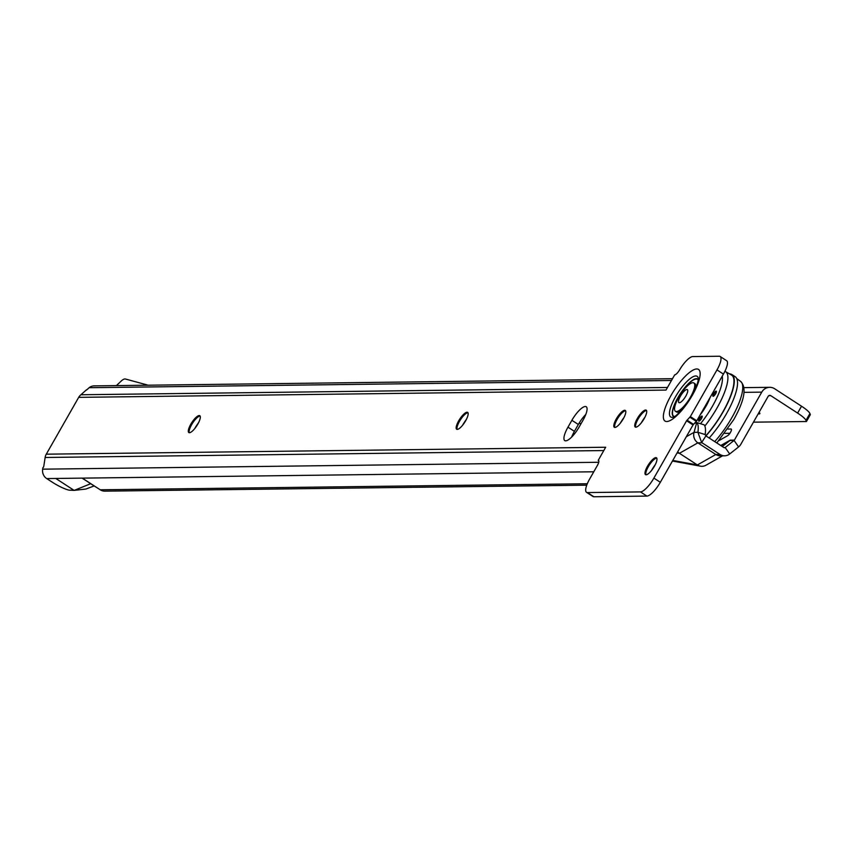 <?xml version="1.0" encoding="UTF-8"?>
<svg xmlns="http://www.w3.org/2000/svg" width="853" height="853" viewBox="0 0 853 853"><rect width="100%" height="100%" fill="white"/><g stroke="black" fill="none" stroke-linecap="round" stroke-linejoin="round"><path stroke-width="1.28" d="M198.557 422.693A17.092 5.022 -57 0 0 194.836 428.398A17.092 5.022 -57 0 0 194.729 428.59M189.323 432.716A10.055 2.954 123 0 1 189.153 432.183A10.055 2.954 123 0 1 191.637 424.698A10.055 2.954 123 0 1 199.57 416.136A10.055 2.954 123 0 1 200.124 416.072M466.399 419.367A17.092 5.022 -57 0 0 462.689 425.071A17.092 5.022 -57 0 0 462.571 425.274M457.165 429.39A10.055 2.954 123 0 1 456.995 428.867A10.055 2.954 123 0 1 459.479 421.382A10.055 2.954 123 0 1 467.423 412.82A10.055 2.954 123 0 1 467.977 412.756M624.044 417.416A17.092 5.022 -57 0 0 620.323 423.12A17.092 5.022 -57 0 0 620.216 423.312M614.8 427.438A10.055 2.954 123 0 1 614.64 426.905A10.055 2.954 123 0 1 617.124 419.42A10.055 2.954 123 0 1 625.057 410.858A10.055 2.954 123 0 1 625.612 410.794M644.964 417.16A17.092 5.022 -57 0 0 641.253 422.853A17.092 5.022 -57 0 0 641.136 423.056M635.73 427.182A10.055 2.954 123 0 1 635.56 426.649A10.055 2.954 123 0 1 638.044 419.164A10.055 2.954 123 0 1 645.988 410.602A10.055 2.954 123 0 1 646.542 410.538M655.211 464.768A17.092 5.022 -57 0 0 651.489 470.461A17.092 5.022 -57 0 0 651.383 470.664M645.977 474.79A10.055 2.954 123 0 1 645.806 474.257A10.055 2.954 123 0 1 648.291 466.772A10.055 2.954 123 0 1 656.224 458.21A10.055 2.954 123 0 1 656.778 458.146M190.827 424.176A10.055 2.954 123 0 1 199.794 415.699A10.055 2.954 123 0 1 197.811 424.09A10.055 2.954 123 0 1 188.844 432.567A10.055 2.954 123 0 1 190.827 424.176M458.679 420.849A10.055 2.954 123 0 1 467.647 412.383A10.055 2.954 123 0 1 465.653 420.764A10.055 2.954 123 0 1 456.686 429.24A10.055 2.954 123 0 1 458.679 420.849M616.314 418.898A10.055 2.954 123 0 1 625.281 410.421A10.055 2.954 123 0 1 623.287 418.812A10.055 2.954 123 0 1 614.331 427.289A10.055 2.954 123 0 1 616.314 418.898M637.244 418.642A10.055 2.954 123 0 1 646.211 410.165A10.055 2.954 123 0 1 644.218 418.556A10.055 2.954 123 0 1 635.25 427.033A10.055 2.954 123 0 1 637.244 418.642M647.491 466.25A10.055 2.954 123 0 1 656.447 457.773A10.055 2.954 123 0 1 654.464 466.164A10.055 2.954 123 0 1 645.497 474.641A10.055 2.954 123 0 1 647.491 466.25M90.695 483.715L74.168 490.39L69.285 490.176A16.09 2.964 -150.3 0 1 51.948 481.977L46.712 478.576A9.255 8.679 -90.7 0 1 42.65 469.171L42.874 467.7A2.015 0.682 100 0 0 43.876 465.706L45.134 457.485A9.255 8.679 89.3 0 1 46.286 454.18L78.689 397.359L665.99 390.077A9.255 8.679 -90.7 0 1 666.342 389.512M69.285 490.176L73.721 490.123L55.776 478.458L46.712 478.576M586.747 485.165L104.855 491.147A9.255 8.679 -90.7 0 1 100.291 489.825A9.255 8.679 -90.7 0 1 100.227 489.793L82.283 478.128L55.776 478.458M149.947 385.183L672.505 378.7M86.622 389.981L89.117 387.699A9.255 8.679 -90.7 0 1 94.193 385.876L149.787 385.183M116.403 385.599L120.923 381.323A12.07 3.551 -57 0 1 125.316 378.988L148.177 385.204M571.659 437.056A16.09 4.734 123 0 1 574.41 431.362L578.334 424.485A16.09 4.734 123 0 1 585.798 414.462M720.156 356.49L726.607 360.68A16.09 4.734 123 0 1 723.429 374.104L696.794 420.796L693.031 424.954L660.329 482.286A16.09 4.734 123 0 1 646.915 496.094L593.901 496.755A16.09 4.734 123 0 1 592.974 496.51L586.533 492.32A16.09 4.734 -57 0 0 587.461 492.565L640.464 491.904A16.09 4.734 -57 0 0 653.888 478.106L686.59 420.764L690.344 416.605L716.978 369.914A16.09 4.734 -57 0 0 720.156 356.49A16.09 4.734 -57 0 0 719.228 356.245L692.732 356.575A16.09 4.734 -57 0 0 679.308 370.383L679.702 369.69A6.035 1.77 123 0 1 674.691 374.872L665.99 390.077M86.484 389.789L80.918 394.758A9.255 8.679 89.3 0 0 78.689 397.359M605.363 447.836A9.255 8.679 -90.7 0 1 605.683 447.239L598.209 460.385A6.035 1.77 123 0 1 598.539 460.471A6.035 1.77 123 0 1 597.356 465.503L589.711 478.896A16.09 4.734 -57 0 0 586.533 492.32M571.883 420.305A16.09 4.734 123 0 1 586.224 406.742A16.09 4.734 123 0 1 583.047 420.166L579.123 427.033A16.09 4.734 123 0 1 564.782 440.596A16.09 4.734 123 0 1 567.97 427.172L571.883 420.305L578.334 424.485M598.209 460.385L598.763 460.737M587.301 483.747L100.227 489.793L82.112 478.138M74.168 490.39L85.972 489.025L94.171 485.922M713.577 393.745A3.017 0.885 123 0 1 716.264 391.196A3.017 0.885 123 0 1 715.667 393.713A3.017 0.885 123 0 1 712.98 396.261A3.017 0.885 123 0 1 713.577 393.745M699.375 418.642A3.017 0.885 123 0 1 702.062 416.093A3.017 0.885 123 0 1 701.465 418.61A3.017 0.885 123 0 1 698.778 421.158A3.017 0.885 123 0 1 699.375 418.642M724.922 371.279L731.437 375A44.047 12.955 123 0 1 722.907 411.86A44.047 12.955 123 0 1 705.794 435.787M698.98 421.201A3.017 0.885 123 0 1 699.695 418.844A3.017 0.885 123 0 1 702.19 416.264M713.183 396.304A3.017 0.885 123 0 1 713.897 393.947A3.017 0.885 123 0 1 716.381 391.367M709.174 438.005A44.644 13.126 -57 0 0 726.34 413.95A44.644 13.126 -57 0 0 735.169 376.695L731.949 374.606A44.644 13.126 123 0 1 723.109 411.85A44.644 13.126 123 0 1 705.953 435.915A1.205 1.13 -90.7 0 1 705.911 435.894L701.646 442.515A9.255 8.679 -90.7 0 0 702.051 442.792L697.861 442.846L715.816 454.5A9.255 8.679 -90.7 0 0 720.433 455.854L724.623 455.801A9.255 8.679 -90.7 0 1 719.996 454.457L702.051 442.792M729.571 373.923A44.644 13.126 123 0 1 731.949 374.606M690.514 397.05A16.889 4.969 -57 0 0 693.852 382.954A16.889 4.969 -57 0 0 678.796 397.199A16.889 4.969 -57 0 0 675.459 411.295A16.889 4.969 -57 0 0 690.514 397.05M680.438 396.165A7.741 2.282 123 0 1 686.889 389.512A7.741 2.282 123 0 1 687.721 390.333A7.741 2.282 123 0 1 685.812 396.101A7.741 2.282 123 0 1 679.692 402.691A7.741 2.282 123 0 1 679.351 402.744A7.741 2.282 123 0 1 680.438 396.165M675.459 411.295L676.418 411.924A16.889 4.969 -57 0 0 680.843 410.656M695.462 388.136A16.889 4.969 -57 0 0 694.822 383.583L693.852 382.954M759.724 413.076A10.055 1.845 29.7 0 1 759.618 413.076A10.055 1.845 29.7 0 1 758.69 412.969M727.844 429.048L731.01 429.006A4.02 1.184 123 0 1 731.245 429.07A4.02 1.184 123 0 1 730.445 432.418A4.02 1.184 123 0 1 727.641 435.691L718.972 440.606A20.109 5.918 123 0 1 718.93 440.628M758.2 413.822A10.055 1.845 -150.3 0 0 759.799 413.684A10.055 1.845 -150.3 0 0 759.106 412.244M720.753 445.522L730.189 440.169A1.205 1.13 -90.7 0 1 729.891 440.511L722.299 446.535M753.444 422.171L806.437 421.521L806 420.38A16.09 2.964 29.7 0 0 797.619 413.087L801.543 406.22L774.695 388.787A10.055 9.426 89.3 0 0 769.673 387.326A10.055 9.426 89.3 0 0 761.74 392.145L734.369 440.127A1.205 1.13 -90.7 0 1 734.081 440.457L725.178 447.526A1.205 1.13 -90.7 0 1 723.92 447.58L705.964 435.926M797.619 413.087L770.781 395.653A2.015 1.887 89.3 0 0 768.19 396.325L740.82 444.306A9.255 8.679 -90.7 0 1 738.591 446.919L729.688 453.977A9.255 8.679 -90.7 0 1 724.623 455.801M724.773 433.345L729.912 433.281M581.181 423.44L578.931 423.461M806.437 421.521L810.35 414.654L809.913 413.513A16.09 2.964 29.7 0 0 801.543 406.22M705.154 434.561L697.914 432.29A16.09 5.331 107.4 0 0 696.773 422.544L704.024 424.805A16.09 5.331 107.4 0 1 705.154 434.561L705.911 435.894M694.363 423.44L696.741 422.502L694.043 432.343A9.255 8.679 -90.7 0 0 697.861 442.846L679.436 453.306L697.381 464.96A9.255 8.679 89.3 0 0 700.42 466.175A9.255 8.679 89.3 0 0 705.975 465.226L722.544 455.833M686.324 436.715L694.043 432.343L697.914 432.29L701.646 442.515M720.892 445.618L729.891 440.511L734.081 440.457L738.591 446.919M677.708 451.823A9.255 8.679 89.3 0 0 679.436 453.306L677.111 452.879M698.234 379.628A22.242 6.536 -57 0 0 696.357 378.7A22.242 6.536 -57 0 0 678.199 397.135A22.242 6.536 -57 0 0 674.19 416.637M698.18 379.948A21.954 6.451 -57 0 0 696.315 379.009A21.954 6.451 -57 0 0 678.359 397.242A21.954 6.451 -57 0 0 674.456 416.467M673.198 417.192L673.145 417.202C677.836 417.021 698.383 389.544 698.319 378.444A24.236 7.123 -57 0 0 695.728 375.96A24.236 7.123 -57 0 0 675.523 396.752A24.236 7.123 -57 0 0 672.121 417.352A24.236 7.123 -57 0 0 673.156 417.202M666.769 421.521A30.783 9.052 123 0 1 671.076 395.376A30.783 9.052 123 0 1 696.741 368.965A30.783 9.052 123 0 1 692.433 395.11A30.783 9.052 123 0 1 666.769 421.521M593.763 471.784L82.283 478.128M89.117 387.699L671.492 380.481M80.918 394.758L667.494 387.475M598.731 462.273L42.65 469.171M603.817 450.555L45.134 457.485M605.683 447.239L46.286 454.18M723.429 374.104L716.978 369.914M696.794 420.796L690.344 416.605M593.901 496.755L587.461 492.565M646.915 496.094L640.464 491.904M660.329 482.286L653.888 478.106M693.031 424.954L686.59 420.764M693.478 424.346L687.038 420.156M696.347 421.403L689.896 417.213M567.97 427.172L574.41 431.362M710.027 397.583A20.92 6.152 123 0 1 706.017 406.199A20.92 6.152 123 0 1 700.196 414.835M736.747 378.593L740.617 381.408A43.663 12.838 123 0 1 731.81 417.725A43.663 12.838 123 0 1 714.707 441.609M725.423 371.545A43.663 12.838 123 0 1 716.957 408.086A43.663 12.838 123 0 1 704.845 426.073M722.235 376.184A39.643 11.654 123 0 1 712.511 406.113A39.643 11.654 123 0 1 700.516 423.685M734.369 440.127L730.189 440.169M744.104 392.359L761.74 392.145M574.538 433.804L573.099 433.825M719.996 454.457L715.816 454.5L697.381 464.96L672.804 460.428M729.688 453.977L725.178 447.526L723.845 447.537M806 420.38L809.913 413.513M768.777 395.685L770.781 395.653M696.773 422.544L704.024 424.805M100.291 489.825L90.642 483.672M716.819 442.974L733.74 419.623C744.573 400.377 746.865 387.635 740.617 381.408M744.04 387.635L769.673 387.326M700.42 466.175L672.463 461.025"/></g></svg>
